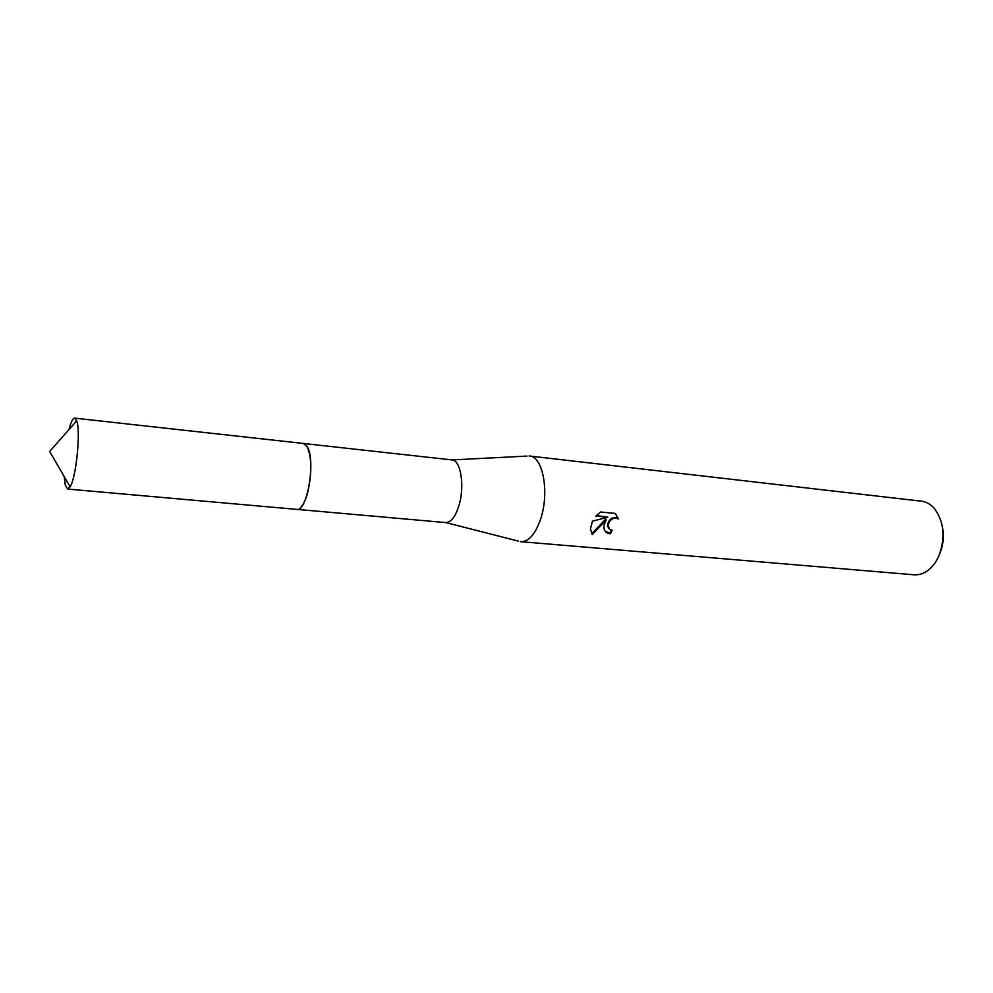 <?xml version="1.0" encoding="UTF-8"?>
<svg xmlns="http://www.w3.org/2000/svg" width="993" height="993" viewBox="0 0 993 993"><rect width="100%" height="100%" fill="white"/><g stroke="black" fill="none" stroke-linecap="round" stroke-linejoin="round"><path stroke-width="1.49" d="M300.929 507.286C303.684 504.221 306.043 498.92 307.979 491.374C312.063 471.774 311.74 456.755 306.998 446.316M518.47 541.135L445.733 522.579C450.934 522.541 455.328 516.919 458.903 505.698C464.972 486.371 460.814 459.982 451.976 459.92L526.948 456.085M520.568 541.669L520.94 541.706C528.81 541.731 535.376 534.135 540.664 518.917C549.663 492.491 542.886 456.234 529.48 456.01L529.108 455.973M604.141 524.825L606.202 519.885L592.349 534.47L590.425 528.984L592.461 521.164L607.778 517.216L595.837 516.075L600.591 511.991L615.275 513.418L618.49 518.942C613.389 517.092 609.913 519.178 608.076 525.185L609.714 529.43L612.135 530.274L610.459 533.837C606.45 533.39 604.265 531.305 603.905 527.593L604.141 524.825M520.94 541.706L914.106 574.798C918.947 575.17 923.614 573.669 928.12 570.305C932.539 566.891 936.126 562.1 938.869 555.943C945.646 537.486 944.12 521.623 934.289 508.354C930.54 504.171 926.258 501.775 921.454 501.192L529.48 456.01M939.688 553.858C943.251 545.38 944.206 536.58 942.543 527.494M608.759 528.462L607.455 525.694C608.61 519.016 612.073 516.546 617.882 518.259L618.49 518.942M617.882 518.259L615.437 513.58M605.109 531.168L609.851 533.142L611.303 530.138M609.851 533.142L610.459 533.837M591.766 533.737L605.606 519.202L606.202 519.885M596.359 515.491L607.778 517.216M64.247 476.677L65.327 485.254L67.673 489.065L70.131 486.855C76.064 477.819 80.743 432.526 76.895 421.342L74.736 418.14C72.874 418.177 70.937 422 68.939 429.609M67.673 489.065L296.783 509.384C307.234 512.289 316.047 459.784 307.185 446.627L303.361 443.449L74.736 418.14M303.672 443.499L451.976 459.92M608.051 526.364L607.455 525.694M297.106 509.397L445.733 522.579M76.722 420.796L49.65 451.455L70.131 486.855"/></g></svg>
